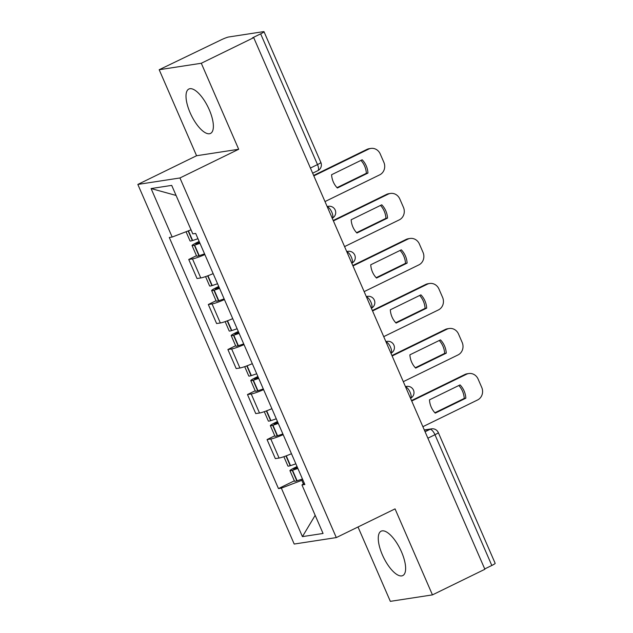<?xml version="1.0" encoding="UTF-8"?>
<svg xmlns="http://www.w3.org/2000/svg" width="633" height="633" viewBox="0 0 633 633"><rect width="100%" height="100%" fill="white"/><g stroke="black" fill="none" stroke-linecap="round" stroke-linejoin="round"><path stroke-width="0.95" d="M401.52 551.913A24.695 9.313 -116 0 0 381.106 531.198A24.695 9.313 -116 0 0 382.372 554.856A24.695 9.313 -116 0 0 402.786 575.571A24.695 9.313 -116 0 0 401.52 551.913M209.27 109.754A24.695 9.313 -116 0 0 188.848 89.039A24.695 9.313 -116 0 0 190.114 112.698A24.695 9.313 -116 0 0 210.528 133.413A24.695 9.313 -116 0 0 209.27 109.754M358.009 526.98L390.339 601.35L432.45 594.885L484.878 569.273L253.714 37.648L201.294 63.26L159.184 69.725L196.578 155.734L137.836 184.432L294.203 544.048L336.305 537.583L179.946 177.968L238.688 149.269L201.294 63.26M159.184 69.725L221.004 39.934A6.33 0.688 -23.5 0 1 228.727 36.983L263.47 31.65A6.33 0.688 -23.5 0 1 264.008 31.697L320.852 162.444A6.33 0.688 156.5 0 1 317.505 164.588L260.654 33.85A6.33 0.688 -23.5 0 0 264.008 31.697M432.45 594.885L395.055 508.885L336.305 537.583M427.876 438.194L434.966 434.729A6.33 0.688 156.5 0 0 438.313 432.584L495.164 563.323A6.33 0.688 156.5 0 1 491.817 565.475L434.966 434.729A6.33 2.39 -116 0 0 429.997 429.34L424.403 430.195M484.728 568.932L491.817 565.475M260.654 33.85L252.488 37.838L253.714 37.648M204.87 254.577A14.559 1.575 156.5 0 1 192.487 258.897L188.745 259.475L197.029 278.52L200.772 277.942A14.559 1.575 -23.5 0 0 213.155 273.63M196.467 255.7L188.745 259.475M224.446 299.599A14.559 1.575 156.5 0 1 212.071 303.919L208.32 304.497L216.605 323.542L220.347 322.972A14.559 1.575 -23.5 0 0 232.73 318.652M216.043 300.722L208.32 304.497M244.029 344.629A14.559 1.575 156.5 0 1 231.646 348.941L227.896 349.519L236.18 368.564L239.923 367.995A14.559 1.575 -23.5 0 0 252.306 363.674M235.618 345.745L227.896 349.519M263.605 389.651A14.559 1.575 156.5 0 1 251.222 393.971L247.479 394.541L255.756 413.594L259.506 413.017A14.559 1.575 -23.5 0 0 271.889 408.696M255.202 390.767L247.479 394.541M283.18 434.673A14.559 1.575 156.5 0 1 270.797 438.993L267.055 439.563L275.339 458.616L279.082 458.039A14.559 1.575 -23.5 0 0 291.465 453.719M274.777 435.797L267.055 439.563M191.039 229.834L172.168 237.043L151.089 188.555L171.709 185.39L192.796 233.878L195.676 233.435L304.861 484.53L301.973 484.973L323.059 533.461L302.432 536.626L281.353 488.138L301.814 480.32L303.365 483.881M172.168 237.043L169.288 237.486L278.465 488.581L281.353 488.138M137.836 184.432L179.946 177.968M196.578 155.734L238.688 149.269M302.811 479.83L301.814 480.32M294.353 480.819L278.465 488.581M304.267 483.177L301.973 484.973M151.089 188.555L176.085 195.447M315.171 515.317L302.432 536.626M197.963 238.696A24.062 2.603 156.5 0 1 192.63 240.5L192.321 240.595A7.992 0.862 156.5 0 1 190.05 240.936L186.047 231.741M199.158 241.434L196.285 242.843A7.992 0.862 -23.5 0 0 192.052 245.549A7.992 0.862 -23.5 0 0 194.331 245.216L194.632 245.121A24.062 2.603 -23.5 0 0 199.973 243.309M192.052 245.549L196.634 256.088A7.992 0.862 -23.5 0 0 198.912 255.748L199.213 255.653A24.062 2.603 -23.5 0 0 204.554 253.849M324.99 201.571L379.729 174.835A9.495 8.735 81.3 0 0 383.867 162.317L380.227 153.946A9.495 8.735 -98.7 0 0 370.883 148.423A9.495 8.735 -98.7 0 0 368.556 149.151L313.826 175.887M367.955 173.062A19.631 18.056 81.3 0 0 362.187 159.785L331.589 174.732A19.631 18.056 -98.7 0 0 337.357 188.009L367.955 173.062L366.365 173.307L337.017 187.645M199.767 242.827A19.947 2.16 156.5 0 1 197.235 243.658L196.934 243.745A3.877 0.419 156.5 0 1 195.826 243.911A3.877 0.419 156.5 0 1 197.884 242.597L199.348 241.877M370.883 148.423L369.284 148.66A9.495 8.735 -98.7 0 0 366.958 149.396L313.636 175.444M366.365 173.307A19.631 18.056 81.3 0 0 360.937 160.394M217.546 283.719A24.062 2.603 156.5 0 1 212.205 285.53L211.905 285.618A7.992 0.862 156.5 0 1 209.626 285.958L205.559 276.605M218.733 286.456L215.861 287.865A7.992 0.862 -23.5 0 0 211.636 290.579A7.992 0.862 -23.5 0 0 213.907 290.238L214.215 290.143A24.062 2.603 -23.5 0 0 219.548 288.339M211.636 290.579L216.217 301.11A7.992 0.862 -23.5 0 0 218.488 300.77L218.789 300.683A24.062 2.603 -23.5 0 0 224.129 298.871M344.574 246.601L399.304 219.857A9.495 8.735 81.3 0 0 403.443 207.339L399.803 198.968A9.495 8.735 -98.7 0 0 390.458 193.445A9.495 8.735 -98.7 0 0 388.132 194.173L333.401 220.909M387.538 218.084A19.631 18.056 81.3 0 0 381.762 204.807L351.165 219.754A19.631 18.056 -98.7 0 0 356.933 233.031L387.538 218.084L385.94 218.33L356.593 232.667M219.342 287.849A19.947 2.16 156.5 0 1 216.81 288.68L216.51 288.767A3.877 0.419 156.5 0 1 215.41 288.933A3.877 0.419 156.5 0 1 217.459 287.619L218.931 286.899M390.458 193.445L388.86 193.69A9.495 8.735 -98.7 0 0 386.534 194.418L333.211 220.474M385.94 218.33A19.631 18.056 81.3 0 0 380.512 205.416M237.122 328.741A24.062 2.603 156.5 0 1 231.781 330.553L231.48 330.64A7.992 0.862 156.5 0 1 229.201 330.98L225.134 321.627M238.309 331.486L235.436 332.887A7.992 0.862 -23.5 0 0 231.211 335.601A7.992 0.862 -23.5 0 0 233.482 335.261L233.791 335.166A24.062 2.603 -23.5 0 0 239.132 333.362M231.211 335.601L235.792 346.132A7.992 0.862 -23.5 0 0 238.063 345.792L238.372 345.705A24.062 2.603 -23.5 0 0 243.705 343.893M364.149 291.623L418.88 264.879A9.495 8.735 81.3 0 0 423.018 252.361L419.378 243.99A9.495 8.735 -98.7 0 0 410.034 238.467A9.495 8.735 -98.7 0 0 407.707 239.195L352.977 265.939M407.114 263.106A19.631 18.056 81.3 0 0 401.338 249.829L370.74 264.784A19.631 18.056 -98.7 0 0 376.516 278.053L407.114 263.106L405.516 263.352L376.168 277.689M238.918 332.879A19.947 2.16 156.5 0 1 236.394 333.702L236.085 333.797A3.877 0.419 156.5 0 1 234.985 333.955A3.877 0.419 156.5 0 1 237.035 332.642L238.506 331.921M410.034 238.467L408.435 238.712A9.495 8.735 -98.7 0 0 406.117 239.44L352.787 265.496M405.516 263.352A19.631 18.056 81.3 0 0 400.088 250.439M256.697 373.763A24.062 2.603 156.5 0 1 251.356 375.575L251.056 375.67A7.992 0.862 156.5 0 1 248.777 376.002L244.71 366.649M257.892 376.508L255.02 377.909A7.992 0.862 -23.5 0 0 250.787 380.623A7.992 0.862 -23.5 0 0 253.065 380.283L253.366 380.196A24.062 2.603 -23.5 0 0 258.707 378.384M250.787 380.623L255.368 391.154A7.992 0.862 -23.5 0 0 257.647 390.822L257.947 390.727A24.062 2.603 -23.5 0 0 263.288 388.915M383.725 336.645L438.455 309.909A9.495 8.735 81.3 0 0 442.594 297.383L438.954 289.02A9.495 8.735 -98.7 0 0 429.609 283.489A9.495 8.735 -98.7 0 0 427.291 284.217L372.552 310.961M426.689 308.129A19.631 18.056 81.3 0 0 420.913 294.851L390.316 309.806A19.631 18.056 -98.7 0 0 396.092 323.083L426.689 308.129L425.091 308.374L395.744 322.711M258.493 377.901A19.947 2.16 156.5 0 1 255.969 378.724L255.669 378.819A3.877 0.419 156.5 0 1 254.561 378.985A3.877 0.419 156.5 0 1 256.61 377.664L258.082 376.952M429.609 283.489L428.019 283.734A9.495 8.735 -98.7 0 0 425.692 284.462L372.362 310.518M425.091 308.374A19.631 18.056 81.3 0 0 419.663 295.469M276.273 418.793A24.062 2.603 156.5 0 1 270.932 420.597L270.631 420.692A7.992 0.862 156.5 0 1 268.352 421.032L264.285 411.672M277.468 421.531L274.595 422.931A7.992 0.862 -23.5 0 0 270.362 425.645A7.992 0.862 -23.5 0 0 272.641 425.313L272.942 425.218A24.062 2.603 -23.5 0 0 278.283 423.406M270.362 425.645L274.944 436.184A7.992 0.862 -23.5 0 0 277.222 435.844L277.523 435.749A24.062 2.603 -23.5 0 0 282.864 433.945M403.3 381.667L458.031 354.931A9.495 8.735 81.3 0 0 462.169 342.413L458.529 334.042A9.495 8.735 -98.7 0 0 449.185 328.511A9.495 8.735 -98.7 0 0 446.866 329.239L392.136 355.983M446.265 353.159A19.631 18.056 81.3 0 0 440.497 339.881L409.891 354.828A19.631 18.056 -98.7 0 0 415.667 368.105L446.265 353.159L444.667 353.396L415.319 367.741M278.069 422.923A19.947 2.16 156.5 0 1 275.545 423.746L275.244 423.841A3.877 0.419 156.5 0 1 274.136 424.007A3.877 0.419 156.5 0 1 276.194 422.694L277.658 421.974M449.185 328.511L447.594 328.756A9.495 8.735 -98.7 0 0 445.268 329.484L391.938 355.54M444.667 353.396A19.631 18.056 81.3 0 0 439.247 340.491M295.848 463.815A24.062 2.603 156.5 0 1 290.507 465.619L290.207 465.714A7.992 0.862 156.5 0 1 287.936 466.054L283.869 456.702M297.043 466.553L294.171 467.961A7.992 0.862 -23.5 0 0 289.938 470.667A7.992 0.862 -23.5 0 0 292.217 470.335L292.517 470.24A24.062 2.603 -23.5 0 0 297.858 468.428M289.938 470.667L294.519 481.207A7.992 0.862 -23.5 0 0 296.798 480.866L297.099 480.771A24.062 2.603 -23.5 0 0 302.439 478.967M422.876 426.689L477.606 399.953A9.495 8.735 81.3 0 0 481.745 387.436L478.105 379.064A9.495 8.735 -98.7 0 0 468.768 373.541A9.495 8.735 -98.7 0 0 466.442 374.269L411.711 401.006M465.841 398.181A19.631 18.056 81.3 0 0 460.072 384.904L429.475 399.85A19.631 18.056 -98.7 0 0 435.243 413.127L465.841 398.181L464.25 398.426L434.895 412.763M297.645 467.945A19.947 2.16 156.5 0 1 295.12 468.776L294.82 468.863A3.877 0.419 156.5 0 1 293.712 469.029A3.877 0.419 156.5 0 1 295.769 467.716L297.233 466.996M468.768 373.541L467.17 373.779A9.495 8.735 -98.7 0 0 464.844 374.514L411.521 400.562M464.25 398.426A19.631 18.056 81.3 0 0 458.822 385.513M405.5 386.731A6.33 5.824 -98.7 0 1 406.702 386.399A6.33 6.33 0 0 1 410.532 398.299A6.33 2.39 -116 0 0 410.121 392.286A6.33 2.39 -116 0 0 405.579 386.898M385.924 341.709A6.33 5.824 -98.7 0 1 387.127 341.377A6.33 6.33 0 0 1 390.957 353.277A6.33 2.39 -116 0 0 390.545 347.256A6.33 2.39 -116 0 0 385.995 341.875M371.381 308.247A6.33 2.39 -116 0 0 370.97 302.234A6.33 2.39 -116 0 0 366.42 296.853M351.798 263.225A6.33 2.39 -116 0 0 351.386 257.212A6.33 2.39 -116 0 0 346.844 251.831M332.222 218.203A6.33 2.39 -116 0 0 331.811 212.19A6.33 2.39 -116 0 0 327.269 206.801M425.075 431.746L429.997 429.34A6.33 5.824 81.3 0 1 431.548 428.85L424.3 429.965M259.506 413.017L251.222 393.971M239.923 367.995L231.646 348.941M220.347 322.972L212.071 303.919M200.772 277.942L192.487 258.897M279.082 458.039L270.797 438.993M327.198 206.635A6.33 5.824 -98.7 0 1 328.4 206.303L327.134 206.5M346.773 251.657A6.33 5.824 -98.7 0 1 347.976 251.333L346.71 251.523M366.349 296.687A6.33 5.824 -98.7 0 1 367.551 296.355L366.285 296.545M312.647 173.189L317.829 170.657A6.33 2.39 -116 0 0 317.505 164.588L310.415 168.054M192.63 240.5L188.42 230.831M192.321 240.595L188.128 230.95M198.912 255.748L194.331 245.216M199.213 255.653L194.632 245.121M198.208 243.349L197.884 242.597M366.958 149.396L368.556 149.151M212.205 285.53L207.948 275.735M211.905 285.618L207.656 275.846M218.488 300.77L213.907 290.238M218.789 300.683L214.215 290.143M217.784 288.371L217.459 287.619M386.534 194.418L388.132 194.173M231.781 330.553L227.524 320.765M231.48 330.64L227.231 320.876M238.063 345.792L233.482 335.261M238.372 345.705L233.791 335.166M237.367 333.393L237.035 332.642M406.117 239.44L407.707 239.195M251.356 375.575L247.099 365.787M251.056 375.67L246.807 365.898M257.647 390.822L253.065 380.283M257.947 390.727L253.366 380.196M256.943 378.415L256.61 377.664M425.692 284.462L427.291 284.217M270.932 420.597L266.675 410.809M270.631 420.692L266.382 410.92M277.222 435.844L272.641 425.313M277.523 435.749L272.942 425.218M276.518 423.445L276.194 422.694M445.268 329.484L446.866 329.239M290.507 465.619L286.258 455.831M290.207 465.714L285.958 455.942M296.798 480.866L292.217 470.335M297.099 480.771L292.517 470.24M296.094 468.467L295.769 467.716M464.844 374.514L466.442 374.269M332.23 218.211A6.33 6.33 0 0 0 328.4 206.303M351.806 263.233A6.33 6.33 0 0 0 347.976 251.333M371.381 308.255A6.33 6.33 0 0 0 367.551 296.355M387.127 341.377L385.869 341.567M406.702 386.399L405.444 386.597M438.313 432.584A6.33 6.33 0 0 0 431.548 428.85M317.829 170.657A6.33 6.33 0 0 0 320.852 162.444"/></g></svg>
